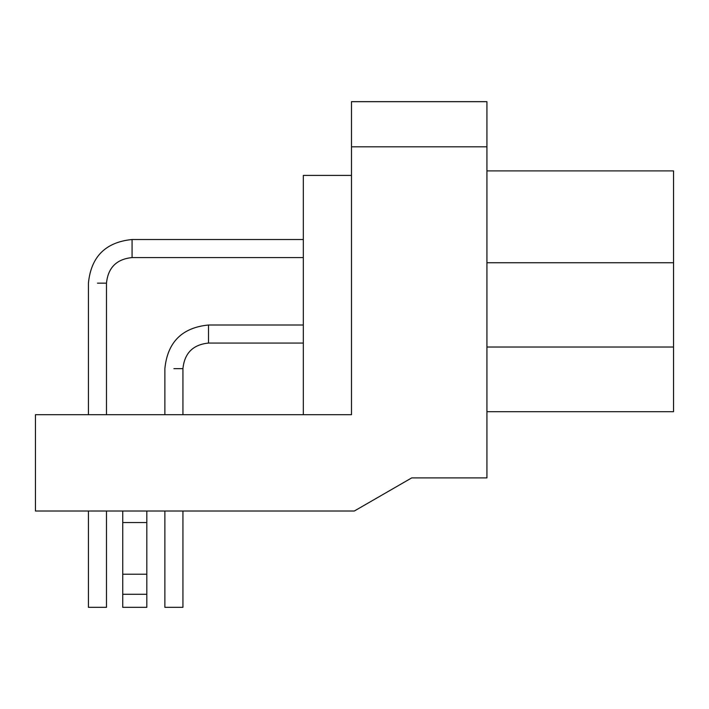<?xml version="1.0" encoding="UTF-8"?>
<svg xmlns="http://www.w3.org/2000/svg" width="709" height="709" viewBox="0 0 709 709"><rect width="100%" height="100%" fill="white"/><g stroke="black" fill="none" stroke-linecap="round" stroke-linejoin="round"><path stroke-width="1.06" d="M486.932 170.896L673.55 170.896L673.55 411.69L486.932 411.69M88.421 511.012L88.421 607.329L106.483 607.329L106.483 511.012M164.878 511.012L164.878 607.329L182.94 607.329L182.94 511.012M122.737 511.012L122.737 607.329L146.816 607.329L146.816 511.012M146.816 522.542L122.737 522.542M146.816 574.219L122.737 574.219M303.328 239.518L132.069 239.518L132.069 257.58C116.568 259.139 108.043 267.665 106.483 283.166L106.483 414.694L164.878 414.694L164.878 368.645C167.492 342.172 182.045 327.62 208.517 325.006L208.517 343.059C193.016 344.618 184.491 353.144 182.94 368.645L182.94 414.694L216.041 414.694M303.328 414.694L303.328 175.407L351.487 175.407M35.45 511.012L354.34 511.012L411.69 477.91L486.932 477.91L486.932 101.671L351.487 101.671L351.487 414.694L35.45 414.694L35.45 511.012M35.45 414.694L88.421 414.694L88.421 283.166C91.044 256.685 105.588 242.141 132.069 239.518C105.588 242.141 91.044 256.685 88.421 283.166M486.932 262.747L673.55 262.747M486.932 347.02L673.55 347.02M146.816 594.284L122.737 594.284M106.483 283.166L97.452 283.166M182.94 368.645L173.909 368.645M351.487 146.816L486.932 146.816M303.328 257.58L132.069 257.58M303.328 325.006L208.517 325.006C182.045 327.62 167.492 342.172 164.878 368.645M303.328 343.059L208.517 343.059"/></g></svg>
